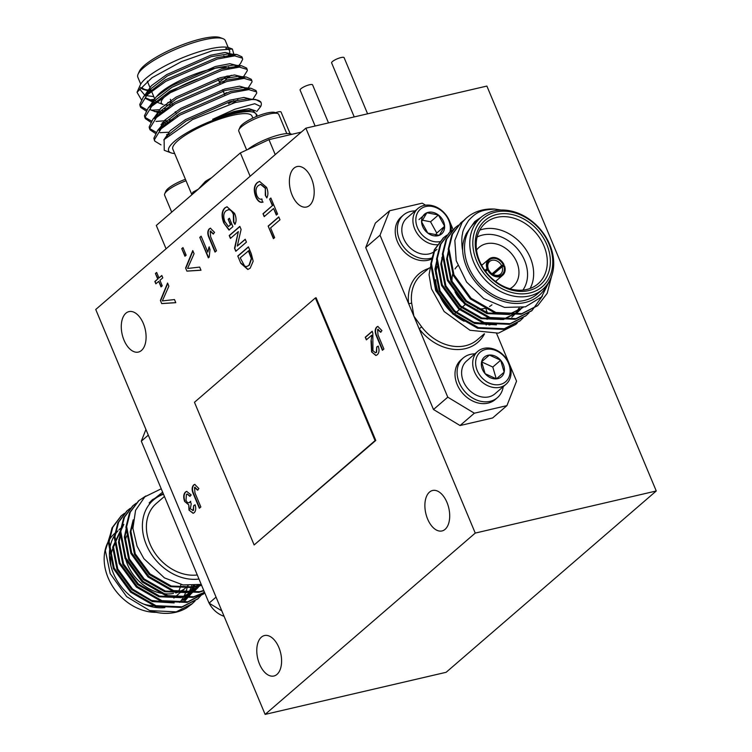 <?xml version="1.0" encoding="UTF-8"?>
<svg xmlns="http://www.w3.org/2000/svg" width="752" height="752" viewBox="0 0 752 752"><rect width="100%" height="100%" fill="white"/><g stroke="black" fill="none" stroke-linecap="round" stroke-linejoin="round"><path stroke-width="1.13" d="M95.739 309.486L265.118 714.4L475.245 533.083L305.867 128.169L95.739 309.486M186.9 271.143L185.594 268.013L192.766 250.585L194.072 253.715L187.549 268.464L199.675 267.101L200.981 270.231L186.9 271.143L185.594 268.013M230.422 238.431L229.21 235.545L239.832 226.38L241.11 229.426L237.284 246.073L245.218 239.239L246.421 242.125L235.799 251.29L234.521 248.245L238.346 231.588L230.422 238.431M155.852 283.842L154.865 281.483L157.723 279.011L155.42 273.502L156.651 272.44L158.954 277.949L161.812 275.486L162.799 277.845L159.941 280.317L162.244 285.826L161.022 286.888L158.719 281.37L155.852 283.842M184.936 256.244L181.749 248.63L182.98 247.577L186.167 255.191L184.936 256.244M185.462 492.024L186.637 491.385L191.187 494.948L189.936 496.386L187.126 494.036L186.402 494.431L186.017 500.315C187.107 502.609 188.301 503.304 189.607 502.402L190.369 501.368L191.215 503.849L190.331 508.85L193.17 510.382L193.64 505.682L195.116 504.771C196.159 508.38 195.858 511.022 194.204 512.704L193.095 513.287L189.006 510.11L188.752 504.799L184.644 501.471C183.178 497.251 183.45 494.102 185.462 492.024L186.825 491.357M189.081 502.731L190.726 501.283M192.738 510.646L193.537 510.298L193.64 505.682M371.554 335.373L366.356 339.857L365.256 337.234L372.202 331.247L372.823 333.183L372.945 350.742L375.492 352.801L376.273 352.378L376.743 346.973L378.218 346.061C379.534 350.075 379.205 352.979 377.231 354.775L375.887 355.499L371.591 351.936L371.027 340.994L371.911 335.289L371.027 340.994M264.196 216.632L262.984 213.737L272.384 205.634L269.639 199.073L270.861 198.011L277.563 214.019L276.332 215.081L273.587 208.52L264.196 216.632M208.342 257.842L199.778 237.378L201.141 236.194L207.815 252.155L209 247.013L210.015 249.438L209.216 257.09L208.342 257.842M292.124 195.125A20.774 11.797 -103.1 0 0 306.496 207.026A20.774 11.797 -103.1 0 0 313.274 184.118A20.774 11.797 -103.1 0 0 297.078 166.559A20.774 11.797 -103.1 0 0 292.124 195.125M124.024 340.186A20.774 11.797 -103.1 0 0 138.387 352.077A20.774 11.797 -103.1 0 0 145.174 329.169A20.774 11.797 -103.1 0 0 128.977 311.61A20.774 11.797 -103.1 0 0 124.024 340.186M259.525 664.119A20.774 11.797 -103.1 0 0 273.897 676.01A20.774 11.797 -103.1 0 0 280.675 653.103A20.774 11.797 -103.1 0 0 264.488 635.543A20.774 11.797 -103.1 0 0 259.525 664.119M427.625 519.059A20.774 11.797 -103.1 0 0 441.997 530.95A20.774 11.797 -103.1 0 0 448.784 508.051A20.774 11.797 -103.1 0 0 432.588 490.492A20.774 11.797 -103.1 0 0 427.625 519.059M375.784 440.446L316.113 297.783L315.389 297.942L194.467 402.292L254.138 544.956L375.784 440.446L375.06 440.616L315.389 297.942M262.768 202.147C260.042 202.955 257.692 201.188 255.727 196.836C253.386 190.303 253.903 185.556 257.287 182.586L259.506 181.382L266.603 187.38C268.238 191.478 268.314 194.994 266.819 197.936L265.287 195.323L265.315 188.301L260.596 184.372L258.5 185.462C255.915 187.361 255.36 190.707 256.846 195.511C258.293 198.603 259.985 199.75 261.903 198.96L262.363 202.25M273.418 238.675L268.144 226.079L278.766 216.905L279.979 219.8L270.579 227.903L274.64 237.613L273.418 238.675M193.602 485.002L194.721 484.382L198.895 488.565L197.532 490.182L194.524 487.418L194.956 492.889L200.85 506.97L199.355 508.258L193.537 494.365C191.657 490.304 191.685 487.183 193.602 485.002L194.909 484.344M195.163 487.155L194.524 487.418M209.263 228.834L210.381 228.204L214.564 232.387L213.201 234.004L210.193 231.24L210.626 236.711L216.51 250.792L215.016 252.089L209.206 238.196C207.326 234.126 207.345 231.005 209.263 228.834L210.569 228.166M210.823 230.977L210.193 231.24M161.708 303.601L160.402 300.471L167.574 283.043L168.88 286.174L162.347 300.922L174.483 299.559L175.789 302.689L161.708 303.601L160.402 300.471M240.837 263.35L237.773 256.018L248.395 246.844L251.328 253.847L253.17 261.226L250.172 268.182L247.812 269.489L240.837 263.35L237.773 256.018M235.132 224.068L233.853 222L233.693 214.292C232.434 211.218 230.826 209.648 228.871 209.601L226.07 210.748C223.476 212.976 223.09 216.623 224.904 221.699L228.458 226.549L230.469 224.81L228.166 219.302L229.388 218.249L232.904 226.643L228.975 230.037L223.776 223.006C221.229 216.266 221.567 211.237 224.81 207.909L226.944 206.781L234.577 213.371C236.438 217.704 236.551 221.379 234.944 224.425L233.496 222.084L233.336 214.376C232.077 211.303 230.469 209.733 228.514 209.686L228.063 209.742M376.658 327.045L377.767 326.424L381.95 330.607L380.587 332.224L377.579 329.461L378.012 334.931L383.905 349.013L382.401 350.3L376.592 336.407C374.712 332.346 374.731 329.226 376.658 327.045L377.965 326.387M378.218 329.197L377.579 329.461M305.867 128.169L486.882 86.066L656.261 490.981L446.133 672.297L265.118 714.4M475.245 533.083L656.261 490.981M460.055 425.538L433.481 409.502L447.769 397.169L474.343 413.205L460.055 425.538L492.635 417.962L506.923 405.629L516.558 381.17L496.611 333.493M365.726 247.53L375.361 223.081L389.649 210.748L380.014 235.207L365.726 247.53L433.481 409.502M354.22 116.917L331.623 62.905A6.777 1.589 -22.7 0 1 337.253 58.816A6.777 1.589 -22.7 0 1 344.115 57.678L367.596 113.806M315.126 126.016L300.104 90.099A6.777 1.589 -22.7 0 1 305.735 86.019A6.777 1.589 -22.7 0 1 312.597 84.873L328.502 122.896M275.514 112.706A6.777 1.589 -22.7 0 1 281.079 112.067L290.131 133.715M485.595 271.472L487.54 269.789L488.725 269.912A8.357 6.589 49.2 0 0 500.606 274.076A8.357 6.589 49.2 0 0 502.073 266.81L493.199 274.471M492.833 274.273L504.009 264.629L501.565 265.597A8.357 6.589 49.2 0 0 489.684 261.433A8.357 6.589 49.2 0 0 488.217 268.699L487.033 268.577L484.852 270.457M488.217 268.699L485.36 271.162M502.073 266.81L504.517 265.841A10.613 8.375 49.2 0 1 502.712 275.241A10.613 8.375 49.2 0 1 487.54 269.789M492.071 273.794L501.565 265.597M503.793 266.011A9.71 7.661 -130.8 0 1 499.413 275.918A9.71 7.661 -130.8 0 1 488.264 269.62M504.009 264.629A10.613 8.375 49.2 0 0 491.799 257.692A10.613 8.375 49.2 0 0 488.847 259.177A10.613 8.375 49.2 0 0 487.033 268.577M457.799 265.7A25.953 20.473 49.2 0 0 455.016 268.934M453.108 272.835A25.953 20.473 49.2 0 0 452.074 281.605M454.988 291.804A25.953 20.473 49.2 0 0 467.481 305.246M477.652 308.771A25.953 20.473 49.2 0 0 485.425 308.254M489.505 306.543A25.953 20.473 49.2 0 0 491.93 304.814M496.47 282.141A25.953 20.473 49.2 0 0 496.057 280.985M482.182 264.92A25.953 20.473 49.2 0 0 481.111 264.337M509.894 288.759A25.953 20.473 49.2 0 0 512.939 286.681A25.953 20.473 49.2 0 0 514.5 257.739A25.953 20.473 49.2 0 0 486.253 243.751A25.953 20.473 49.2 0 0 479.024 247.38A25.953 20.473 49.2 0 0 476.524 250.087M496.254 378.848L492.795 367.042L481.628 361.909M481.524 361.862L489.402 355.057L481.618 361.778L485.106 373.688L496.376 378.867L504.16 372.146L500.672 360.246L492.795 367.042M496.376 378.867L504.16 372.146A13.038 10.284 -130.8 0 1 496.376 378.867A13.038 10.284 -130.8 0 1 485.106 373.688A13.038 10.284 -130.8 0 1 481.618 361.778A13.038 10.284 -130.8 0 1 489.402 355.057A13.038 10.284 -130.8 0 1 500.672 360.246L489.402 355.057M500.672 360.246A13.038 10.284 -130.8 0 1 504.16 372.146M480.143 352.199A19.505 15.388 -130.8 0 1 509.348 365.632A19.505 15.388 -130.8 0 1 489.185 383.059A19.505 15.388 -130.8 0 1 480.143 352.199M477.717 351.428L477.717 351.428A21.676 17.099 -130.8 0 1 504.827 356.664A21.676 17.099 -130.8 0 1 506.04 384.244A21.676 17.099 -130.8 0 1 478.939 379.008A21.676 17.099 -130.8 0 1 477.717 351.428L466.625 360.998A21.676 17.099 -130.8 0 1 466.625 360.998A21.676 17.099 -130.8 0 0 467.847 388.587A21.676 17.099 -130.8 0 0 494.948 393.822A21.676 17.099 -130.8 0 1 494.948 393.822L506.04 384.244M503.229 386.678A26.188 20.661 -130.8 0 1 497.392 397.676A26.188 20.661 -130.8 0 1 464.642 391.35A26.188 20.661 -130.8 0 1 463.166 358.018A26.188 20.661 -130.8 0 1 463.176 358.018A26.188 20.661 -130.8 0 1 474.907 353.854M497.392 397.676L495.295 399.491A26.188 20.661 -130.8 0 1 462.546 393.155A26.188 20.661 -130.8 0 1 461.061 359.832A26.188 20.661 -130.8 0 1 461.07 359.823L463.176 358.018M422.248 220.186L430.539 221.784L436.743 233.064L435.464 235.235M430.539 221.784L438.416 214.987L444.629 226.258L436.743 233.064M426.892 212.76L438.416 214.987A13.038 10.284 49.2 0 0 426.892 212.76A13.038 10.284 49.2 0 0 421.571 221.793L426.892 212.76L419.014 219.556M427.785 233.073L421.571 221.793A13.038 10.284 49.2 0 0 427.785 233.073A13.038 10.284 49.2 0 0 439.309 235.301L427.785 233.073M444.629 226.258L439.309 235.301A13.038 10.284 49.2 0 0 444.629 226.258A13.038 10.284 49.2 0 0 438.416 214.987M449.837 232.293A19.505 15.388 49.2 0 0 435.699 207.458A19.505 15.388 49.2 0 0 415.856 218.992A19.505 15.388 49.2 0 0 433.866 241.58A19.505 15.388 49.2 0 0 439.723 241.665M451.2 231.212A21.676 17.099 49.2 0 0 439.835 209.075A21.676 17.099 49.2 0 0 417.933 208.492A21.676 17.099 49.2 0 0 414.709 228.937A21.676 17.099 49.2 0 0 432.945 244.4A21.676 17.099 49.2 0 0 437.485 244.72M417.933 208.492L406.832 218.061A21.676 17.099 49.2 0 0 403.617 238.506A21.676 17.099 49.2 0 0 421.853 253.979A21.676 17.099 49.2 0 0 433.923 251.835M415.113 210.917A26.188 20.661 49.2 0 0 403.382 215.081A26.188 20.661 49.2 0 0 399.491 239.785A26.188 20.661 49.2 0 0 421.524 258.472A26.188 20.661 49.2 0 0 431.892 257.955M403.382 215.081L401.277 216.896A26.188 20.661 49.2 0 0 397.394 241.599A26.188 20.661 49.2 0 0 419.419 260.286A26.188 20.661 49.2 0 0 431.432 259.13M517.329 322.899L515.863 324.375L498.426 333.155L469.981 330.26L444.141 311.525L431.469 288.824L429.054 274.724L432.485 256.564M380.014 235.207L408.599 303.545A2.256 0.902 173.4 0 0 411.635 302.868L413.891 316.188L419.184 328.831L421.684 326.894A42.902 33.84 49.2 0 0 477.36 339.763L484.241 333.832M428.678 268.445A45.158 35.626 -130.8 0 0 408.599 303.545L413.891 316.188L421.684 326.894M486.835 312.7L486.779 312.193A2.256 0.902 -6.6 0 1 487.033 311.695A42.902 33.84 49.2 0 1 487.155 312.804M453.155 229.614L448.671 219.123M425.557 205.183L422.229 203.172L389.649 210.748M493.961 210.917A47.414 37.403 -130.8 0 1 545.557 236.466A47.414 37.403 -130.8 0 1 542.718 289.332A47.414 37.403 -130.8 0 1 483.423 277.864A47.414 37.403 -130.8 0 1 480.772 217.535A47.414 37.403 -130.8 0 1 493.961 210.917M495.859 212.036A45.158 35.626 49.2 0 0 489.909 280.064A45.158 35.626 49.2 0 0 552.617 265.475A45.158 35.626 49.2 0 0 495.859 212.036M496.875 214.461A42.45 33.483 -130.8 0 1 550.229 264.704A42.45 33.483 -130.8 0 1 491.282 278.409A42.45 33.483 -130.8 0 1 496.875 214.461M496.668 217.394A40.194 31.706 49.2 0 0 485.491 223.006A40.194 31.706 49.2 0 0 487.747 274.142A40.194 31.706 49.2 0 0 538 283.861A40.194 31.706 49.2 0 0 540.406 239.051A40.194 31.706 49.2 0 0 496.668 217.394M479.748 230.15A40.194 31.706 -130.8 0 1 483.01 229.181A40.194 31.706 -130.8 0 1 523.42 246.12A40.194 31.706 -130.8 0 1 530.085 288.495M522.884 290.103A35.673 28.144 49.2 0 0 519.547 251.488A35.673 28.144 49.2 0 0 482.605 235.038A35.673 28.144 49.2 0 0 477.097 237.049M484.504 333.86A45.158 35.626 -130.8 0 1 419.184 328.831L447.769 397.169M474.343 413.205L506.923 405.629M442.975 256.413A42.902 33.84 49.2 0 0 441.715 257.936M437.326 266.189A42.902 33.84 49.2 0 0 435.681 273.954M435.605 279.744A42.902 33.84 49.2 0 0 445.851 306.045A42.902 33.84 49.2 0 0 464.134 321.245M489.007 325.024A42.902 33.84 49.2 0 0 491.733 324.319M500.729 319.572A42.902 33.84 49.2 0 0 501.528 318.914M550.483 278.936L541.572 296.955L525.413 306.844L504.573 307.418L483.79 298.619L466.578 282.038L456.21 260.681L454.838 240.367L462.095 222.46A56.447 44.528 -130.8 0 1 466.466 217.948A56.447 44.528 -130.8 0 1 494.543 209.065C482.464 210.062 477.464 210.804 468.599 220.486C464.445 227.085 462.433 231.531 462.565 233.806C461.249 237.303 461.944 248.047 462.602 250.059A49.67 39.189 49.2 0 0 499.131 299.851A49.67 39.189 49.2 0 0 547.089 284.651M480.772 217.535L475.518 222.066A47.414 37.403 49.2 0 0 478.178 282.395A47.414 37.403 49.2 0 0 537.473 293.863L542.718 289.332M462.602 250.059C462.489 244.4 463.768 238.835 466.437 233.374L474.935 221.398L480.989 217.347M462.095 222.46L466.39 218.005M537.52 305.735L521.098 314.242L495.145 313.142L470.348 298.892L453.212 275.411L448.201 249.119L451.82 234.68L460.854 222.789M531.692 310.773L515.261 319.28L489.308 318.181L464.51 303.93L447.374 280.449L442.364 254.157L445.983 239.709L455.016 227.828M525.855 315.812L509.424 324.319L483.47 323.219L458.673 308.969L441.537 285.487L436.527 259.186L440.146 244.748L449.179 232.866M520.017 320.85L503.586 329.357L477.633 328.257L452.836 313.998L435.699 290.526L430.689 264.225L434.308 249.786L443.342 237.895M523.101 307.427L510.016 313.866L487.738 312.982L466.447 300.847L451.717 280.816L447.355 258.378L448.841 250.2M522.038 307.643L520.741 309.157M520.412 309.514L517.978 311.845L504.178 318.904L481.9 318.021L460.609 305.885L445.88 285.854L441.527 263.416L443.003 255.238M519.256 308.16L517.367 311.14M517.075 311.544L514.904 314.195M514.575 314.552L512.14 316.883M494.478 324.667L473.863 322.345L454.772 310.924L440.042 290.892L435.69 268.455L437.166 260.277M466.437 233.374L474.747 221.558M523.082 307.446L509.283 314.496L487.014 313.612L465.723 301.477L450.984 281.445L446.632 259.008L448.935 248.461M521.756 307.7L520.337 309.42M520.017 309.786L517.244 312.475L503.445 319.534L481.177 318.651L459.886 306.515L445.146 286.484L440.794 264.046L443.097 253.499M518.777 308.339L516.925 311.366M516.643 311.77L514.5 314.458M514.18 314.825L511.774 317.194M496.442 324.836L474.653 323.482L454.048 311.554L439.309 291.522L434.957 269.084L437.26 258.528M494.543 209.065L501.048 210.015M551.583 276.238L547.202 293.308L537.896 305.425L521.832 313.612L495.878 312.512L471.072 298.262L453.935 274.781L448.935 248.489L452.554 234.041L461.22 222.47L463.918 220.374M542.436 295.978L532.059 310.463L515.994 318.651L490.041 317.551L465.234 303.3L448.107 279.819L443.097 253.527L446.716 239.07L455.383 227.508L458.447 225.158M529.004 312.832L526.221 315.502L510.157 323.689L484.203 322.589L459.406 308.339L442.27 284.858L437.26 258.556L440.879 244.109L449.546 232.547L452.61 230.197M523.166 317.861L520.384 320.54L504.319 328.727L478.366 327.628L453.569 313.368L436.433 289.896L431.422 263.595L435.041 249.147L443.708 237.585L446.773 235.235M487.757 268.408A9.71 7.661 -130.8 0 1 492.137 258.509A9.71 7.661 -130.8 0 1 503.285 264.798M224.077 616.292A21.676 17.099 -130.8 0 1 209.197 603.236M161.229 488.8L144.835 496.818L135.576 510.317L132.907 528.374L137.052 546.149L143.895 558.689L164.415 577.874L183.018 584.934L201.226 584.426M163.522 494.28A47.414 37.403 49.2 0 0 146.349 544.768A47.414 37.403 49.2 0 0 198.97 579.021M163.269 493.679L152.402 499.713L149.169 502.956L162.639 492.165M179.737 533.036L141.31 441.189L145.926 429.467M221.793 610.831L209.065 603.151L171.127 512.45M209.065 603.151L216.05 597.116M148.304 435.154L141.31 441.189M179.596 602.408A47.414 37.403 49.2 0 0 181.006 600.735M181.373 600.265A47.414 37.403 49.2 0 0 183.563 596.947M183.836 596.468A47.414 37.403 49.2 0 0 185.5 592.933M185.706 592.397A47.414 37.403 49.2 0 0 186.938 588.515M187.079 587.923A47.414 37.403 49.2 0 0 187.427 586.278M115.15 533.027A47.414 37.403 49.2 0 0 110.224 582.255A47.414 37.403 49.2 0 0 156.858 612.335M155.974 605.689A40.194 31.706 -130.8 0 1 143.5 604.025M111.023 566.388A40.194 31.706 -130.8 0 1 112.593 548.969M113.364 547.146A40.194 31.706 -130.8 0 1 115.028 544.119M118.778 539.494A40.194 31.706 -130.8 0 1 119.869 538.498M180.95 584.52A40.194 31.706 -130.8 0 1 180.048 587.801M179.813 588.478A40.194 31.706 -130.8 0 1 178.121 592.209M175.724 592.961A40.194 31.706 49.2 0 0 184.719 588.628M185.528 587.998A40.194 31.706 49.2 0 0 186.035 587.566A40.194 31.706 49.2 0 0 188.113 585.554M132.86 527.312A40.194 31.706 49.2 0 0 131.149 529.06M126.862 535.706A40.194 31.706 49.2 0 0 125.029 541.186M124.86 555.653A40.194 31.706 49.2 0 0 173.477 593.46M197.268 574.96A42.902 33.84 -130.8 0 1 152.778 549.618A42.902 33.84 -130.8 0 1 156.341 503.445L164.434 496.461M112.161 528.609L105.355 550.567L110.177 573.569L126.665 596.646L149.742 610.605A56.447 44.528 49.2 0 0 186.646 607.87L191.892 603.988M184.127 601.741L190.867 594.071M191.008 593.854L191.365 593.272M191.525 592.999L192.803 590.611M192.991 590.217L194.251 587.18M194.411 586.71L194.815 585.498M164.838 607.625A47.414 37.403 -130.8 0 1 117.321 580.967A47.414 37.403 -130.8 0 1 117.942 530.884M118.948 529.831A47.414 37.403 -130.8 0 1 120.395 528.496M191.722 585.648A47.414 37.403 -130.8 0 1 191.121 587.444M190.923 587.97A47.414 37.403 -130.8 0 1 189.297 591.542M189.034 592.031A47.414 37.403 -130.8 0 1 186.91 595.358M186.552 595.828A47.414 37.403 -130.8 0 1 183.46 599.288M182.849 599.861A47.414 37.403 -130.8 0 1 182.351 600.293M149.742 610.605L176.194 611.865L192.258 603.677L195.05 600.998M124.494 513.334L121.42 515.684L112.762 527.246L109.134 541.694L114.144 567.995L131.28 591.467L156.078 605.727L182.031 606.826L198.096 598.639L204.3 591.768M130.331 508.296L127.257 510.646L118.6 522.208L114.971 536.655L119.982 562.957L137.118 586.438L161.915 600.688L187.868 601.788L204.76 592.867M136.168 503.257L133.095 505.607L124.437 517.179L120.809 531.626L125.819 557.918L142.955 581.399L167.752 595.65L193.706 596.75L204.544 592.341M145.785 496L138.932 500.578L130.265 512.14L126.646 526.588L131.656 552.88L148.793 576.361L173.59 590.611L199.543 591.711L203.745 590.442M183.648 600.331L186.054 597.962M186.383 597.596L188.517 594.907M188.799 594.494L190.66 591.476M190.905 591.025L192.456 587.65M192.653 587.143L193.198 585.601M123.102 524.999L112.668 547.183L117.03 569.621L131.76 589.653L152.374 601.581L174.154 602.935M189.485 595.302L191.892 592.924M192.221 592.557L194.354 589.869M194.636 589.465L196.498 586.447M196.742 585.987L197.127 585.235M120.809 531.598L118.506 542.145L122.867 564.583L137.597 584.614L158.888 596.75L181.166 597.633L194.965 590.583L197.729 587.885M198.058 587.519L200.192 584.83M126.646 526.56L124.343 537.107L128.705 559.554L143.435 579.576L164.726 591.711L187.004 592.595L201.527 584.915M201.16 585.225L187.737 591.965L165.459 591.081L144.168 578.946L129.429 558.924L125.076 536.477L126.552 528.299M133.198 519.829L130.181 532.068L134.542 554.515L149.272 574.537L170.563 586.673L192.841 587.556L200.746 584.548M152.656 499.497L149.169 502.956M184.014 600.021L186.458 597.68M186.787 597.332L188.959 594.682M189.25 594.277L191.14 591.298M191.384 590.846L192.982 587.519M193.179 587.021L193.725 585.573M123.826 524.37L113.402 546.554L117.763 568.991L132.493 589.023L151.584 600.444L172.189 602.775M189.852 594.982L192.296 592.651M192.625 592.294L194.796 589.643M195.088 589.239L196.977 586.259M197.221 585.817L197.569 585.169M120.715 533.337L119.239 541.515L123.601 563.953L138.33 583.984L159.621 596.12L181.899 597.003L194.965 590.583M133.029 521.38L130.914 531.438L135.266 553.886L150.005 573.908L171.296 586.043L193.565 586.927L199.759 584.765M121.063 516.004L112.029 527.885L108.41 542.324L113.42 568.625L130.547 592.097L155.354 606.356L181.307 607.456L197.729 598.949M126.9 510.965L117.867 522.847L114.248 537.285L119.248 563.586L136.385 587.068L161.191 601.318L187.145 602.418L203.566 593.911M132.737 505.927L123.704 517.808L120.076 532.256L125.086 558.548L142.222 582.029L167.029 596.28L192.973 597.379L204.6 592.482M138.575 500.888L129.532 512.77L125.913 527.218L130.923 553.51L148.059 576.991L172.866 591.241L198.81 592.341L203.877 590.752M217.535 78.481A25.953 6.101 -22.7 0 1 218.221 79.251L220.007 83.528M286.785 133.583L278.766 114.417A21.676 5.095 157.3 0 0 277.695 113.533L274.988 112.509A19.505 4.587 157.3 0 0 256.188 116.607A19.505 4.587 157.3 0 0 240.067 127.126L238.892 129.767A21.676 5.095 157.3 0 0 238.769 131.149L246.656 149.996M277.695 113.533A21.676 5.095 157.3 0 0 256.808 118.083A21.676 5.095 157.3 0 0 238.892 129.767M291.738 134.354A26.188 6.157 157.3 0 0 272.243 136.977A26.188 6.157 157.3 0 0 247.756 149.488M171.71 212.158L164.594 195.153A21.676 5.095 -22.7 0 1 164.716 193.772L165.891 191.13A19.505 4.587 -22.7 0 1 185.424 179.277M164.716 193.772A21.676 5.095 -22.7 0 1 186.035 180.743M260.737 106.427A56.447 13.273 157.3 0 0 260.784 106.323A56.447 13.273 157.3 0 0 261.085 102.714A56.447 13.273 157.3 0 0 251.798 99.508L235.235 102.535L192.521 119.596L164.124 139.562L164.237 150.297L170.995 152.844A47.414 11.148 157.3 0 0 174.661 153.53M256.216 116.598L256.987 114.849L252.465 110.149L244.438 110.676L234.539 112.415L212.656 119.324L234.765 109.266L254.74 103.71L260.7 106.502L256.705 111.569M256.15 116.626A47.414 11.148 157.3 0 0 234.464 113.561A47.414 11.148 157.3 0 0 184.296 134.345A47.414 11.148 157.3 0 0 170.995 152.844M192.935 193.837A2.256 2.096 30.7 0 0 192.973 192.145L198.331 189.184L240.358 152.919L268.962 139.646L275.223 154.602M166.07 248.79L156.303 225.45L198.331 189.184L205.437 181.382A42.902 10.086 -22.7 0 1 211.594 177.745M205.616 182.905A2.256 1.288 57.6 0 0 205.437 181.382M250.125 176.269L240.358 152.919M228.204 47.517L225.318 40.608A47.414 11.148 157.3 0 0 222.977 38.662A47.414 11.148 157.3 0 0 177.275 48.617A47.414 11.148 157.3 0 0 138.086 74.166A47.414 11.148 157.3 0 0 137.832 77.202L140.718 84.111M138.086 74.166L139.317 71.421A45.158 10.622 -22.7 0 1 176.626 47.085A45.158 10.622 -22.7 0 1 220.157 37.6L222.977 38.662M219.311 81.865A40.194 9.447 157.3 0 0 226.531 76.14M228.749 68.62A40.194 9.447 157.3 0 0 193.612 74.627A40.194 9.447 157.3 0 0 156.961 96.171M155.589 100.965L155.617 100.965A40.194 9.447 157.3 0 0 157.488 102.385L163.128 104.5A35.673 8.385 -22.7 0 1 197.278 79.082M167.799 102.535A40.194 9.447 157.3 0 0 171.418 101.896M172.556 104.594A35.673 8.385 -22.7 0 1 164.679 104.895M226.991 77.785A35.673 8.385 -22.7 0 1 222.855 82.635M268.962 139.646L301.261 132.136M191.892 194.74L172.828 149.15A42.902 10.086 -22.7 0 1 185.96 134.815A42.902 10.086 -22.7 0 1 226.878 116.795A42.902 10.086 -22.7 0 1 251.976 116.043L252.841 118.102M153.793 96.632L145.785 95.523M144.788 95.194L139.346 88.651M140.21 85.117L140.257 85.023A49.67 11.684 -22.7 0 1 181.298 58.252A49.67 11.684 -22.7 0 1 229.181 47.818L232.396 49.03L212.891 50.544L181.439 61.626L152.017 77.7L137.024 92.27L141.338 99.678M148.633 99.969A56.447 13.273 157.3 0 0 153.709 99.396M233.853 54.276L232.396 49.03M230.704 54.257A49.67 11.684 -22.7 0 1 229.04 56.438M151.011 89.996A47.414 11.148 -22.7 0 1 150.522 90.005M147.514 89.92A47.414 11.148 -22.7 0 1 142.062 87.326M225.891 48.401A47.414 11.148 -22.7 0 1 229.548 50.732A47.414 11.148 -22.7 0 1 229.651 52.725M229.21 53.937A47.414 11.148 -22.7 0 1 227.32 56.729M140.408 87.411L142.645 89.178L148.84 90.409M150.052 90.4L151.161 90.343M149.742 100.307L153.088 100.091M237.378 67.182L240.537 63.45L242.642 59.361L242.464 58.195L234.69 55.864L217.366 59.013L165.825 81.338L147.025 95.015L140.342 105.872L140.662 107.376L146.029 110.939M154.451 111.559L157.788 111.343M162.047 110.845L165.214 110.337M222.771 90.127L225.045 88.915M243.469 76.789L247.352 70.603L247.173 69.438L239.39 67.116L222.075 70.265L170.535 92.581L151.725 106.267L145.051 117.124L145.371 118.619L150.738 122.181M162.498 122.585L164.566 122.379M166.747 122.087L169.924 121.58M248.169 88.031L252.052 81.855L251.873 80.69L244.09 78.368L226.775 81.507L175.235 103.832L156.435 117.509L149.751 128.376L150.071 129.87L155.438 133.433M252.879 99.283L256.761 93.098L256.573 91.932L248.799 89.61L231.484 92.759L179.944 115.084L161.135 128.761L154.461 139.618L154.78 141.122L160.994 144.863M231.983 56.062L232.161 55.065M231.917 54.125L225.149 52.452L210.635 55.253L166.643 74.627L151.406 85.709L145.014 94.921M145.606 97.882L152.506 100.796M236.692 67.304L236.861 66.317M236.626 65.377L229.849 63.704L215.345 66.505L171.353 85.878L156.115 96.952L149.723 106.173M160.289 112.217L162.742 112.161M241.392 78.556L241.571 77.569M241.326 76.629L234.558 74.956L220.045 77.747L176.053 97.121L160.815 108.203L154.423 117.425M161.915 123.29L163.588 123.422M164.998 123.46L167.442 123.413M228.448 103.71L233.684 100.693M246.101 89.808L246.271 88.811M246.12 88.05L239.512 86.189L224.754 88.999L180.762 108.373L164.726 120.207L159.067 129.635L159.255 130.679M168.288 134.664L169.087 134.702M250.745 99.123L243.968 97.45L229.454 100.251L185.462 119.615L170.234 130.688L163.842 139.91M255.661 110.864L248.921 108.683L234.163 111.493L212.656 119.324M142.645 89.178L148.379 90.954M149.291 91.039L151.472 91.124M232.688 55.996L228.533 53.871L211.227 56.663L167.235 76.037L148.905 90.325L145.54 97.299L145.832 98.615L153.079 102.206M153.991 102.281L156.181 102.375M226.615 78.518L231.268 75.285M237.388 67.238L236.288 65.885M246.759 68.78L246.581 68.037L241.542 65.753L233.233 65.114L215.927 67.915L171.935 87.279L153.615 101.576L150.25 108.551L150.532 109.858L160.881 113.618M175.094 111.982L175.592 111.879M224.331 93.868L226.625 92.59M242.097 78.49L237.942 76.366L220.637 79.157L176.645 98.531L158.315 112.819L154.997 118.957M161.022 124.494L165.59 124.87M232.058 103.419L237.933 99.753M246.797 89.732L245.697 88.379M256.169 91.283L255.99 90.541L250.952 88.247L242.652 87.617L225.337 90.409L181.354 109.773L163.024 124.071L159.697 130.199M260.831 102.225L255.652 99.499L247.352 98.86L230.046 101.652L186.054 121.025L167.724 135.313L166.154 137.39M252.672 110.168L244.438 110.676M233.552 67.718L235.874 65.922M242.05 57.537L241.871 56.785L236.833 54.501L216.783 57.613L165.233 79.928L143.529 96.679L139.759 104.472L140.069 105.966L146.781 109.801M151.349 110.177L159.274 109.717M164.632 108.927L168.251 108.232M238.262 78.969L240.574 77.174M241.542 65.753L221.483 68.855L169.943 91.18L148.238 107.921L144.459 115.714L144.779 117.209L151.481 121.044M156.049 121.429L166.324 120.658M169.332 120.179L172.951 119.483M242.962 90.212L245.284 88.426M251.459 80.032L251.29 79.289L246.242 76.995L226.192 80.107L174.652 102.422L152.947 119.173L149.169 126.966L149.479 128.451L156.19 132.296M160.091 132.662L168.683 132.22M250.952 88.247L230.892 91.349L179.352 113.674L157.647 130.425L153.869 138.218L154.555 140.389M255.652 99.499L251.798 99.508M254.138 544.956L375.06 440.616M208.633 257.598L199.778 237.378M200.145 237.294L201.207 236.363M209.366 246.929L207.815 252.155M263.125 202.062C260.399 202.871 258.058 201.104 256.094 196.761L255.727 196.836M256.094 196.761C253.753 190.218 254.27 185.471 257.654 182.501L257.287 182.586M257.654 182.501L259.684 181.345M267.007 197.56L265.287 195.323M265.644 195.238L265.315 188.301M265.682 188.216L260.775 184.334M264.488 216.379L262.984 213.737M263.35 213.653L272.384 205.634M272.75 205.55L269.639 199.073M270.006 198.989L270.936 198.18M276.633 214.828L273.587 208.52M273.709 238.422L268.144 226.079M268.511 225.995L278.842 217.074M366.647 339.613L365.256 337.234M365.622 337.15L372.278 331.406M375.671 352.744L376.273 352.378M376.63 352.303L376.743 346.973M377.109 346.888L378.256 346.174M376.075 355.442L371.591 351.936M371.958 351.851L371.394 340.91M197.898 490.097L194.89 487.334M199.647 508.004L193.903 494.28C192.023 490.219 192.042 487.099 193.96 484.918M190.181 496.104L187.314 494.008M189.26 502.703L189.965 502.327M192.926 510.617L193.537 510.298M194.007 505.607L195.144 504.893M193.273 513.24L189.006 510.11M189.363 510.025L188.752 504.799M188.696 504.818L184.644 501.471M185.011 501.387C183.544 497.166 183.817 494.017 185.829 491.94M213.559 233.928L210.551 231.165M215.307 251.835L209.564 238.111C207.684 234.041 207.712 230.92 209.629 228.749M185.227 255.99L181.749 248.63M182.116 248.545L183.046 247.746M160.759 300.386L167.734 283.438M175.761 302.633L162.075 303.517M156.143 283.589L154.865 281.483M155.232 281.398L157.723 279.011M158.089 278.926L155.42 273.502M155.786 273.418L156.717 272.609M161.887 275.655L158.954 277.949M161.313 286.634L158.719 281.37M238.14 255.934L248.47 247.013M247.991 269.442L241.204 263.266M246.985 266.462L249.344 265.193L251.676 258.434L248.743 250.707L240.208 257.842L244.748 266.255L246.806 266.509L248.987 265.268L251.309 258.519L248.376 250.792M230.714 238.177L229.21 235.545M229.576 235.461L239.907 226.549M245.284 239.409L237.284 246.073M236.09 251.036L234.521 248.245M234.887 248.16L238.346 231.588M228.458 226.549L230.469 224.81M230.826 224.726L228.166 219.302M228.523 219.217L229.454 218.409M229.332 229.952L223.776 223.006M224.143 222.921C221.586 216.181 221.934 211.152 225.168 207.825L224.81 207.909M225.168 207.825L227.132 206.744M228.871 209.601L228.232 209.695M185.96 267.928L192.935 250.98M200.963 270.175L187.267 271.058M380.944 332.14L377.946 329.376M382.693 350.056L376.949 336.323C375.069 332.262 375.098 329.141 377.015 326.96M429.354 267.862L421.308 274.8A42.902 33.84 49.2 0 0 411.635 302.868M486.281 324.93A42.902 33.84 49.2 0 0 486.647 323.275M487.193 319.29A42.902 33.84 49.2 0 0 487.305 316.648M192.117 194.552A42.902 10.086 -22.7 0 1 192.973 192.145M495.53 281.445L502.712 275.241M481.665 265.371L488.847 259.177M453.832 314.439L455.609 312.907M456.332 312.277L461.446 307.869M462.17 307.239L465.751 304.156M436.968 249.326L435.154 250.886M486.13 324.92L486.488 323.228M486.967 319.243L487.052 316.564M486.779 312.193L486.018 308.555M517.978 311.845L517.244 312.475M461.22 222.47L460.487 223.1M455.383 227.508L454.65 228.138M449.546 232.547L448.812 233.176M443.708 237.585L442.975 238.215M537.887 305.425L537.163 306.055M532.059 310.463L531.326 311.093M526.221 315.502L525.488 316.131M520.384 320.54L519.651 321.17M186.035 587.566L185.537 587.998M184.804 588.628L179.7 593.037M178.976 593.666L173.862 598.075M191.534 604.298L192.258 603.668M197.362 599.269L198.096 598.639M203.2 594.23L203.933 593.601M120.696 516.314L121.42 515.684M126.533 511.275L127.257 510.646M132.371 506.237L133.095 505.607M138.208 501.199L138.932 500.578M224.716 94.78L222.564 89.629M177.547 116.532L176.955 115.122M176.109 113.101L175.517 111.691M172.838 105.28L171.4 101.849M170.817 100.439L170.328 99.292M227.104 77.55L227.847 75.867M229.163 68.535L228.58 67.125M224.463 57.284L223.87 55.883M154.564 98.474L150.898 89.704M149.855 87.232L147.317 81.15M140.257 85.023L137.024 92.27M229.548 50.732L228.57 48.382M166.615 134.552L167.442 134.617M228.533 53.871L236.833 54.501M148.905 90.325L143.529 96.679M153.615 101.576L148.238 107.921M237.942 76.366L246.242 76.995M158.315 112.819L152.947 119.173M163.024 124.071L157.647 130.425M167.724 135.313L164.133 139.571M140.079 105.976L140.662 107.386M144.779 117.227L145.371 118.628M149.488 128.47L150.071 129.88M154.198 139.722L154.78 141.122M241.871 56.785L242.464 58.195M246.581 68.037L247.164 69.438M251.281 79.28L251.873 80.69M255.99 90.531L256.573 91.932M260.7 101.783L261.085 102.714"/></g></svg>
